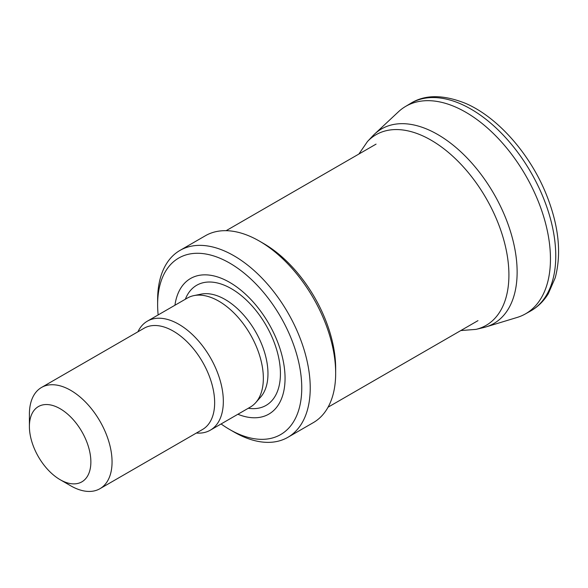 <?xml version="1.0" encoding="UTF-8"?>
<svg xmlns="http://www.w3.org/2000/svg" width="588" height="588" viewBox="0 0 588 588"><rect width="100%" height="100%" fill="white"/><g stroke="black" fill="none" stroke-linecap="round" stroke-linejoin="round"><path stroke-width="0.88" d="M158.143 314.933A101.915 58.837 60 0 1 157.628 304.709L157.628 299.814A107.905 62.299 60 0 1 179.979 250.414L205.41 235.729A107.905 62.299 60 0 1 259.367 241.073L263.6 243.52A101.915 58.837 60 0 1 263.608 243.52A101.915 58.837 60 0 1 335.667 368.338L335.667 373.233A107.905 62.299 60 0 1 313.316 422.632L287.885 437.31A107.905 62.299 60 0 1 233.928 431.967L229.688 429.519A101.915 58.837 60 0 1 221.088 423.963M263.608 243.52L259.367 241.073A107.905 62.299 60 0 1 335.667 373.233M179.979 250.414A107.905 62.299 60 0 1 233.928 255.758A107.905 62.299 60 0 1 304.422 350.845A107.905 62.299 60 0 1 287.885 437.31M157.628 304.709A101.915 58.837 60 0 1 229.695 263.101A101.915 58.837 60 0 1 301.754 387.918A101.915 58.837 60 0 1 229.688 429.519M174.937 305.238A78.292 45.203 60 0 1 229.695 282.387A78.292 45.203 60 0 1 284.901 373.439A78.292 45.203 60 0 1 237.883 414.261M137.915 331.801A62.945 36.338 60 0 1 147.353 321.166L187.366 298.065A62.945 36.338 60 0 1 193.9 295.61A62.945 36.338 60 0 1 218.839 301.181A62.945 36.338 60 0 1 258.154 351.176A62.945 36.338 60 0 1 255.706 402.655A62.945 36.338 60 0 1 250.312 407.087L210.298 430.188A62.945 36.338 60 0 1 196.37 433.04M147.353 321.166A62.945 36.338 60 0 1 178.826 324.282A62.945 36.338 60 0 1 219.949 379.752A62.945 36.338 60 0 1 210.298 430.188M29.4 426.462L29.4 414.224A58.447 33.744 60 0 1 41.505 387.47L144.089 328.236A58.447 33.744 60 0 1 173.32 331.132A58.447 33.744 60 0 1 211.504 382.641A58.447 33.744 60 0 1 202.544 429.475L99.953 488.701A58.447 33.744 60 0 1 70.729 485.813L60.13 479.69A43.461 25.093 60 0 1 29.4 426.462A43.461 25.093 60 0 1 60.13 408.719A43.461 25.093 60 0 1 90.868 461.947A43.461 25.093 60 0 1 60.13 479.69M41.505 387.47A58.447 33.744 60 0 1 70.729 390.358A58.447 33.744 60 0 1 108.912 441.867A58.447 33.744 60 0 1 99.953 488.701M516.992 317.491A119.79 69.163 -120 0 0 525.04 314.11A119.79 69.163 -120 0 0 541.871 211.063A119.79 69.163 -120 0 0 454.524 106.597A119.79 69.163 -120 0 0 405.286 106.612A119.79 69.163 -120 0 0 398.377 111.845L374.607 134.071A112.33 64.856 -120 0 0 372.777 135.894L367.478 141.517A110.074 63.548 -120 0 1 418.009 133.895A110.074 63.548 -120 0 1 503.027 237.295A110.074 63.548 -120 0 1 475.927 329.39M483.432 327.612A112.33 64.856 -120 0 0 485.894 326.95A112.33 64.856 -120 0 0 510.649 232.039A112.33 64.856 -120 0 0 424.911 128.309A112.33 64.856 -120 0 0 374.607 134.071M185.338 299.233A69.362 40.05 60 0 1 231.385 288.701A69.362 40.05 60 0 1 279.675 363.303A69.362 40.05 60 0 1 248.283 408.256M193.9 295.61L201.162 294.125A60.557 34.964 60 0 1 225.153 299.49A60.557 34.964 60 0 1 262.976 347.581A60.557 34.964 60 0 1 260.616 397.106L255.706 402.655M530.31 311.184A119.893 69.222 -120 0 0 547.288 208.402A119.893 69.222 -120 0 0 460.286 103.716A119.893 69.222 -120 0 0 410.446 103.517C424.771 94.455 443.19 94.418 465.689 103.429C497.639 117.188 529.553 153.431 545.929 193.503C558.666 224.822 561.775 252.899 555.248 277.72L548.303 293.699C543.68 301.218 537.689 307.039 530.332 311.17L525.077 314.088M328.053 407.197L477.978 320.644M226.145 230.68L376.063 144.126M517.087 317.461L485.96 326.928M483.461 327.604L475.942 329.383L460.801 330.559M405.286 106.612L410.446 103.517M358.886 154.041L367.478 141.517"/></g></svg>
